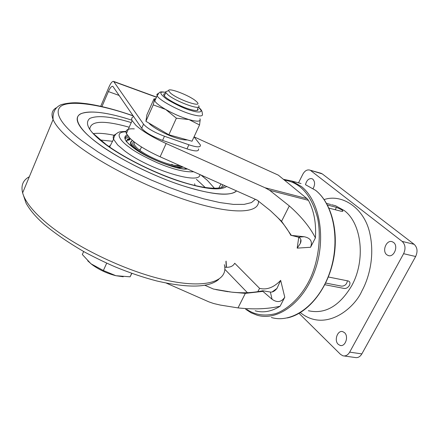 <?xml version="1.0" encoding="UTF-8"?>
<svg xmlns="http://www.w3.org/2000/svg" width="439" height="439" viewBox="0 0 439 439"><rect width="100%" height="100%" fill="white"/><g stroke="black" fill="none" stroke-linecap="round" stroke-linejoin="round"><path stroke-width="0.66" d="M327.456 205.024L336.472 207.356L342.047 209.963L342.892 210.939L341.46 211.329L328.981 208.135M393.525 242.432C398.716 246.027 393.92 257.814 388.213 255.536L386.825 254.779C381.705 251.103 386.496 239.442 392.208 241.719L393.525 242.432M344.544 332.691C349.005 336.488 345.224 347.216 340.077 345.416L338.233 344.324C333.827 340.455 337.613 329.848 342.766 331.648L344.544 332.691M305.489 184.72C306.636 180.259 308.782 178.239 311.926 178.673L312.831 179.172C315.043 181.576 315.142 184.693 313.128 188.523M344.11 355.969L355.107 357.505C357.812 358.059 360.057 356.852 361.857 353.889L415.645 256.508C417.884 251.531 417.385 247.464 414.147 244.314L322.308 173.915L320.75 173.191M298.504 182.843L302.817 174.261C304.743 170.82 307.053 169.427 309.742 170.085L322.308 173.915M414.147 244.314L402.151 241.395L310.823 170.678M402.151 241.395C405.373 244.561 405.861 248.666 403.611 253.698L415.645 256.508M361.857 353.889L349.669 352.144L403.611 253.698M349.669 352.144C347.869 355.146 345.625 356.364 342.93 355.804L340.538 354.388L299.08 313.38M328.323 276.987L348.248 280.976C350.026 281.608 350.415 283.089 349.422 285.427C347.99 287.622 346.261 288.637 344.236 288.472L324.827 284.708M325.661 283.034L341.663 286.162C344.933 286.025 346.837 284.236 347.386 280.801M298.761 237.263L297.181 248.128L310.56 247.272L315.405 237.889C316.349 223.259 314.022 210.736 308.419 200.327L307.048 198.631L284.456 180.166C290.201 180.912 295.524 183.239 300.419 187.157C308.096 193.594 313.825 203.888 317.6 218.046C321.529 237.483 318.204 260.717 310.631 277.717C302.992 294.245 290.305 308.26 275.763 313.611C264.695 316.415 255.037 315.015 246.784 309.413M307.048 198.631L265.046 187.755L166.145 143.537C152.536 137.319 142.445 131.234 135.87 125.28L132.123 120.615C131.234 118.629 131.76 117.29 133.697 116.604M134.285 128.874C127.705 128.424 125.077 130.004 126.399 133.61L130.07 138.4C136.551 144.475 146.571 150.604 160.12 156.794L257.117 200.091L270.408 210.671L281.575 221.283L289.301 205.913C301.286 216.504 309.989 227.166 315.405 237.889M226.453 267.34L226.096 261.101M255.152 310.785C263.252 313.084 271.576 311.564 280.115 306.213L284.774 297.192C281.448 302.18 277.218 302.883 272.081 299.288L270.364 292.056L262.818 290.761C252.48 292.895 242.076 293.351 231.605 292.127L245.324 293.378L262.901 291.381L272.081 299.288M284.456 180.166L278.293 175.128L194.054 136.842M224.768 267.137C229.635 267.724 232.955 266.429 234.722 263.246L259.597 288.374L257.764 291.737M284.774 297.192L280.664 280.362L276.987 288.396C274.737 291.15 272.531 292.369 270.364 292.056M280.115 306.213C267.944 309.034 253.912 309.594 238.02 307.904L245.324 293.378M238.02 307.904L220.449 305.094L213.744 303.541L208.887 301.867L166.376 283.15M265.046 187.755L269.678 190.328L289.301 205.913M310.56 247.272C312.749 241.56 310.614 238.042 304.156 236.725L291.359 235.392L281.575 221.283M297.181 248.128L300.347 243.387C301.659 240.363 301.011 238.289 298.41 237.164L304.156 236.725M204.909 285.284L213.398 289.032L230.25 291.979M262.747 290.81C253.808 292.846 243.475 293.285 231.737 292.138M231.605 292.127L213.398 289.032M262.901 291.381L262.818 290.761M298.41 237.164L291.359 235.392M87.723 260.837L91.861 264.481C99 269.727 107.012 273.47 115.901 275.708L123.211 276.768M131.854 273.354L130.087 276.817L115.901 275.708L103.368 270.517L90.988 263.795L82.329 254.521L83.651 251.536M103.368 270.517L106.704 263.153M131.711 273.299L130.087 276.817M195.695 100.877L196.913 101.974C203.504 108.318 178.344 99.938 170.464 93.084L168.581 90.648C168.126 87.295 189.044 95.225 195.695 100.877M198.669 105.678C202.626 111.276 175.798 101.749 167.693 94.588L165.799 92.563L165.569 91.795L167.769 90.955M165.333 93.606C163.802 93.677 163.319 94.242 163.884 95.301C165.349 98.545 179.825 106.403 189.675 109.267C196.063 111.078 198.807 110.941 197.907 108.845L197.495 108.241M154.506 99.818L153.233 104.866L145.918 121.312L146.867 114.908L153.985 98.874L154.539 99.209L154.797 100.965C156.054 103.132 159.675 105.958 165.657 109.448C173.438 113.827 181.219 117.202 188.989 119.578C196.37 121.647 200.107 121.68 200.2 119.677L199.943 118.739M154.451 98.868L155.73 98.868M154.539 99.209L155.79 98.731M153.233 104.866L165.657 109.448L176.385 118.195L188.989 119.578L199.542 124.967L192.03 141.226L168.861 134.768L176.385 118.195M145.918 121.312L168.861 134.768M200.2 119.677L199.542 124.967M97.474 143.092C79.805 130.098 72.117 117.443 81.177 113.591C91.06 110.244 107.989 112.455 131.958 120.226C97.886 108.96 71.98 108.806 78.06 122.865L78.06 122.865C79.163 125.499 81.319 128.506 84.524 131.892C98.276 146.533 133.56 167.292 168.132 180.528C202.736 193.818 230.497 197.473 236.522 190.899C229.959 196.677 211.647 194.834 181.587 185.357C150.89 175.293 114.908 156.482 97.474 143.092M187.426 168.982C179.37 170.776 147.016 158.386 133.862 148.108C124.791 141.363 122.547 136.973 127.118 134.932M112.521 141.281L100.421 140.008M226.639 186.487C220.104 191.014 203.767 189.077 177.636 180.67C151.021 171.764 120.456 155.741 105.25 144.168C89.177 131.991 84.014 123.419 89.77 118.437C97.502 115.1 111.33 116.483 131.256 122.585M205.298 187.557L196.414 179.337M125.28 139.695C124.742 137.797 125.614 136.573 127.903 136.03M186.855 168.73L186.548 168.911M186.591 168.911L186.888 168.741M130.054 138.384C127.458 138.784 126.416 139.97 126.926 141.945M125.12 138.499L128.879 137.171M126.948 141.973C126.47 140.057 127.54 138.894 130.169 138.494M182.75 166.891L176.516 167.286L173.224 166.738M131.009 141.687C129.906 142.993 130.679 144.985 133.324 147.658M133.868 141.682C131.887 142.774 132.408 144.837 135.442 147.872C140.941 154.292 165.108 165.613 175.199 166.348L180.873 166.057M179.03 165.234C172.044 167.297 144.645 155.955 136.765 147.68C134.257 145.177 133.533 143.366 134.592 142.247M128.561 140.299L129.834 139.629L129.296 139.361L128.018 140.03L128.561 140.299M185.889 168.296L185.209 168.724L185.593 168.916M185.922 168.922L186.46 168.549M177.993 167.917L183.189 167.089M126.833 140.919L128.007 139.492L130.487 138.801M137.358 150.467C130.959 145.528 129.362 142.258 132.573 140.639M194.038 136.875L200.327 144.886C201.04 147.531 197.226 147.493 188.885 144.782L164.46 136.238C154.144 132.326 147.164 128.303 143.526 124.171L113.597 81.396C112.318 81.171 110.831 82.927 109.13 86.664L100.718 106.298M148.936 123.085C151.609 126.756 165.113 134.301 174.327 137.325C180.001 139.322 184.325 140.184 187.305 139.909M101.941 106.578L108.378 91.57C110.074 87.844 111.561 86.093 112.834 86.324L141.693 128.292C145.309 132.463 152.273 136.491 162.584 140.387L164.46 136.238M188.885 144.782L186.992 148.876L162.584 140.387M186.992 148.876C195.339 151.565 199.158 151.576 198.461 148.898M324.152 199.564C342.03 193.473 364.183 208.015 369.698 232.818C375.285 257.238 368.376 279.209 361.835 291.09C354.482 308.222 325.469 332.833 300.369 312.623M308.376 310.724C325.025 314.445 339.446 306.159 351.639 285.86C365.934 260.393 361.807 223.38 344.22 210.522L335.566 205.748L331.593 204.722M336.472 207.356L335.237 209.738M301.061 183.535L291.628 180.994L283.407 179.31L291.628 180.994L301.461 186.542C319.713 200.826 326.396 238.273 315.01 270.342C303.793 302.509 277.602 321.507 257.051 315.18L251.086 312.787L245.61 309.221M315.636 190.35L305.61 184.764L315.52 190.306C333.931 204.525 340.779 241.598 329.464 273.288C318.319 305.072 292.061 323.801 271.362 317.485M160.12 156.794L166.145 143.537M280.664 280.362C273.87 287.468 266.846 290.141 259.597 288.374M247.426 292.698L224.839 269.31M269.678 190.328L308.419 200.327M198.104 107.176C205.721 113.405 196.99 112.51 191.234 110.557C185.307 109.026 177.153 105.256 166.771 99.241C159.187 93.414 158.841 91.147 165.733 92.437M198.236 107.138C201.057 109.081 202.406 111.259 202.275 113.679C203.466 116.472 199.838 116.686 191.393 114.321C178.311 110.568 159.022 100.07 157.118 95.746L156.888 94.352L158.018 93.589M197.704 109.295L198.143 109.613M29.331 176.736C23.02 180.122 20.781 185.505 22.625 192.88C23.635 196.579 25.78 200.667 29.067 205.134C32.782 210.166 37.864 215.483 44.306 221.097C71.892 245.291 124.616 271.044 165.41 280.06C206.346 289.191 228.637 281.311 224.345 264.673M255.388 199.317L251.459 202.571L244.177 204.371L233.499 204.409L219.758 202.549L203.669 198.845L186.191 193.561L168.362 187.113L151.115 179.963L135.141 172.56L120.873 165.267L108.499 158.342L98.007 151.943L82.137 140.979C67.65 130.081 53.531 115.572 59.611 107.566C65.482 99.433 98.127 103.39 133.247 115.951M258.489 201.057C259.372 212.849 235.2 214.808 194.932 202.84C154.78 190.949 104.537 166.194 76.803 144.848C69.982 139.613 64.533 134.751 60.456 130.251C56.845 126.256 54.392 122.684 53.097 119.534C50.957 114.096 52.027 110.178 56.302 107.78M193.637 171.753C185.071 172.351 173.048 169.394 157.563 162.88C144.146 156.756 134.844 151.636 129.659 147.531C121.526 141.934 112.543 131.903 126.009 131.799M199.877 174.541C200.607 185.318 149.167 169.657 124.808 150.994L117.718 145.007L113.547 139.24C112.691 136.847 113.41 135.185 115.698 134.257M172.955 164.993L171.764 164.296M140.151 149.951L138.845 149.518M110.348 145.594L108.768 146.406M114.091 135.261C105.481 133.467 98.577 132.918 93.375 133.61M222.694 184.72L221.602 187.475M195.059 185.532L194.614 183.787M89.759 129.516C90.138 120.741 103.286 119.979 129.214 127.222M214.528 188.353L207.427 180.418L201.024 175.051M182.898 166.963L176.538 167.413L174.717 167.138M130.921 141.896L130.882 144.146L134.027 148.173M136.068 149.606L133.692 147.504L130.992 143.904C130.367 142.307 130.866 141.232 132.485 140.667M177.12 167.725L183.063 167.034M113.964 81.72L156.46 97.233M141.693 128.292L143.526 124.171M119.254 95.488L108.378 91.57M326.578 203.416L330.743 204.497M388.213 255.536L388.943 255.707M340.077 345.416L340.977 345.548M309.742 170.085L321.216 173.323M342.645 211.411L342.892 210.939M315.74 190.433C331.895 203.235 339.457 232.95 333.009 261.803C326.583 290.673 307.157 313.874 287.271 317.94M225.926 261.452L226.261 267.329M272.065 291.995L276.987 288.396M300.347 243.387L300.847 239.485M215.878 289.603L227.879 291.705M126.399 133.61L132.123 120.615M290.887 235.408C286.958 228.154 281.926 221.602 275.796 215.747M165.799 92.563L164.301 95.911M141.484 146.972L139.959 150.385M168.581 90.648L165.569 91.795M165.673 92.305C159.39 91.449 160.789 92.135 159.368 92.42L157.118 95.746L154.797 100.965M197.166 110.458L197.907 108.845M218.699 279.429C208.887 287.732 188.254 288.242 156.789 280.965C143.548 277.525 129.84 272.893 115.666 267.071C106.897 263.345 96.75 258.456 85.232 252.409C69.576 243.404 55.972 234.141 44.421 224.62C36.097 217.365 29.962 210.188 26.027 203.092L22.625 192.88L53.097 119.534C52.636 112.093 55.369 107.116 61.29 104.603C73.033 101.639 79.964 102.989 86.779 103.719C100.284 105.689 115.737 109.712 133.143 115.792M187.19 168.878C177.351 170.085 148.245 158.819 134.071 148.206M224.488 185.527C224.247 188.353 210.945 190.91 183.414 182.328C157.146 174.305 124.731 158.32 106.441 144.722M106.029 144.42L92.261 132.682M218.792 188.106L220.982 183.957M126.059 131.398L120.259 131.749L118.3 132.386L116.011 133.933L114.349 136.271L113.547 139.24L109.635 147.016M133.999 148.157C128.501 143.685 125.845 141.259 126.026 140.886M186.855 168.724L186.526 168.911M130.882 141.918L130.992 143.904C130.41 142.269 130.926 141.171 132.551 140.623M156.531 97.074L113.597 81.396"/></g></svg>
